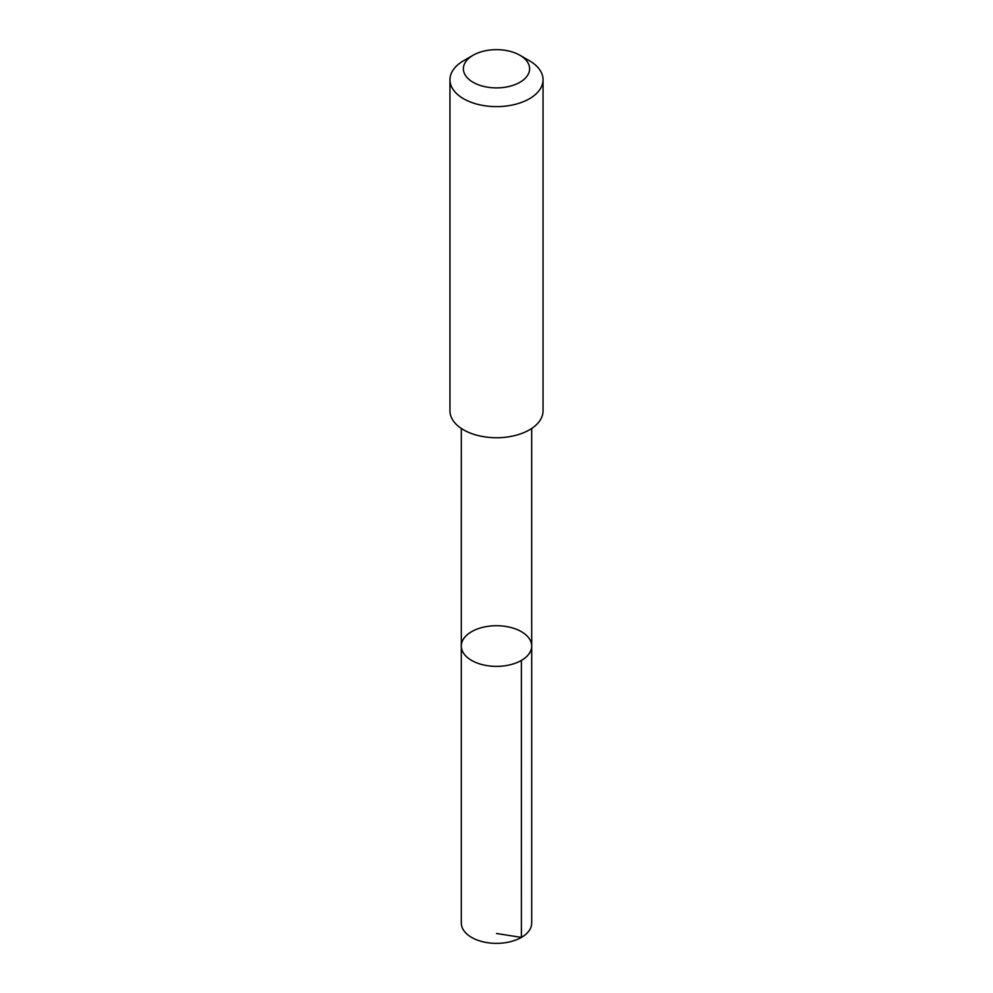 <?xml version="1.0" encoding="UTF-8"?>
<svg xmlns="http://www.w3.org/2000/svg" width="993" height="993" viewBox="0 0 993 993"><rect width="100%" height="100%" fill="white"/><g stroke="black" fill="none" stroke-linecap="round" stroke-linejoin="round"><path stroke-width="1.49" d="M497.567 625.739A35.202 20.319 180 0 1 531.702 646.046A35.202 20.319 180 0 1 496.5 666.365A35.202 20.319 180 0 1 461.298 646.046A35.202 20.319 180 0 1 497.567 625.739M461.298 923.031A35.202 20.332 0 0 0 495.433 943.35A35.202 20.332 0 0 0 531.702 923.031L531.702 646.046A35.202 20.319 180 0 1 496.5 666.365A35.202 20.319 180 0 1 461.298 646.046L461.298 923.031M473.09 55.248L463.582 60.734A46.547 26.873 0 0 0 449.953 79.738L449.953 410.854A46.547 26.873 0 0 0 495.085 437.727A46.547 26.873 0 0 0 543.047 410.854L543.047 79.738A46.547 26.873 0 0 0 529.418 60.734L519.91 55.248A33.117 19.115 0 0 0 473.09 55.248A33.117 19.115 0 0 0 465.717 75.816A33.117 19.115 0 0 0 495.495 87.88A33.117 19.115 0 0 0 526.898 76.349A33.117 19.115 0 0 0 519.91 55.248M449.953 79.738A46.547 26.873 0 0 0 495.085 106.611A46.547 26.873 0 0 0 543.047 79.738M496.5 933.494L521.399 937.404L521.387 660.419M461.311 428.455L461.298 646.046M531.689 428.455L531.702 646.046"/></g></svg>
